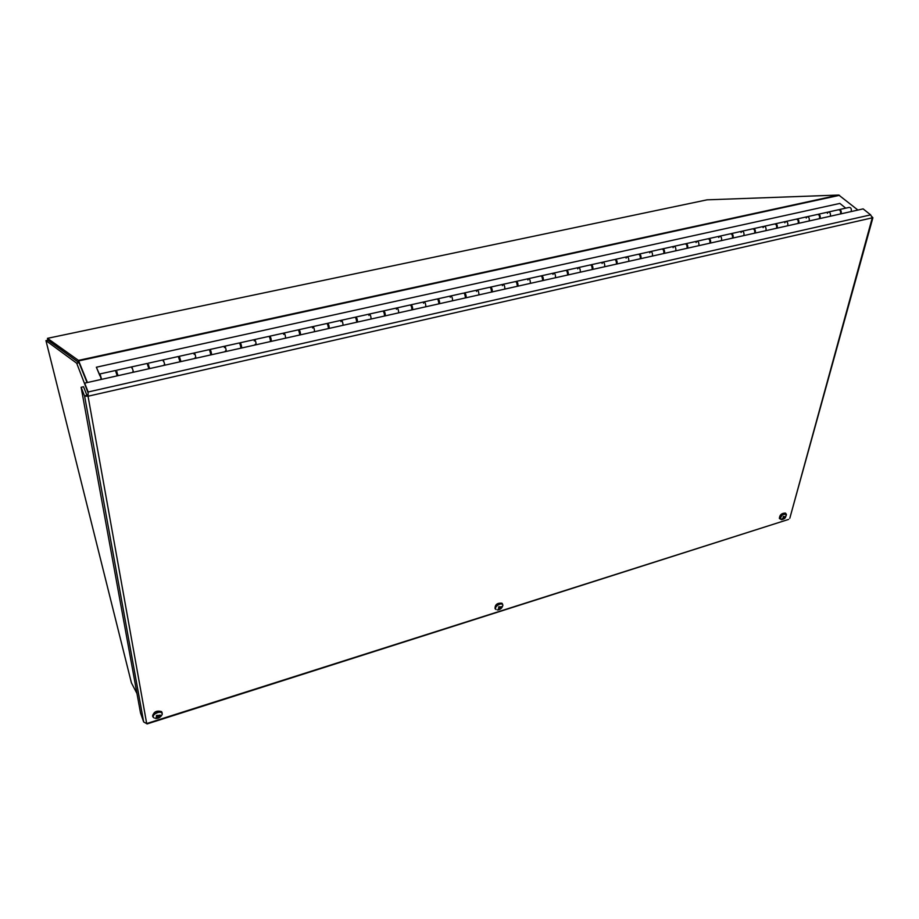 <?xml version="1.0" encoding="UTF-8"?>
<svg xmlns="http://www.w3.org/2000/svg" width="919" height="919" viewBox="0 0 919 919"><rect width="100%" height="100%" fill="white"/><g stroke="black" fill="none" stroke-linecap="round" stroke-linejoin="round"><path stroke-width="1.38" d="M707.102 199.837L838.748 195.046L857.921 210.06M87.42 382.522L78.471 360.397L47.489 338.341L47.765 340.237M87.041 382.603L79.045 362.683L47.96 340.237M88.167 394.171L87.489 394.825L88.052 396.227L88.167 391.976L84.64 383.143L863.136 208.889L870.638 214.862L872.269 217.837L872.889 217.757L872.131 216.838M88.155 392.987L76.691 363.2L45.95 340.616L131.417 682.863L136.977 693.5M147.189 723.896L143.674 721.966L140.515 712.926L81.113 387.278L84.605 396.135L88.052 396.227L146.684 723.552L788.146 519.557M87.018 395.538L83.526 386.738L81.113 387.278M87.489 394.825L84.605 396.135L143.674 721.966M790.064 517.328L872.269 217.837L88.052 396.227M76.691 363.2L79.045 362.683L47.926 340.202L45.95 340.616M156.69 717.406L156.54 718.003L157.976 717.015L159.251 717.555L158.367 715.706L158.723 717.302M159.251 717.555L160.021 716.981L159.228 716.28M159.286 716.579L160.101 715.166M156.425 715.798L157.126 715.269L156.287 715.752L157.333 716.464L156.356 716.831L157.252 716.946L155.943 717.636L156.54 718.003M160.365 715.097L156.287 715.752M154.266 718.026C149.544 715.016 162.215 709.1 162.249 714.293L161.767 712.11C158.953 709.158 150.119 714.58 153.335 717.291L154.266 718.026M152.761 716.269C153.496 711.869 156.437 710.307 161.572 711.593L162.192 712.983M157.976 717.038L157.631 715.832M498.305 608.826L500.361 609.044L499.017 606.839M500.361 609.044L501.177 606.609M501.728 606.701L498.5 607.137L499.247 607.792L498.201 609.343M499.258 606.689L498.58 607.195M499.212 606.609L498.5 607.137M495.996 609.423C493.296 606.793 502.279 601.451 502.877 605.311L502.222 603.634C497.466 603.255 495.192 605.07 495.387 609.067L495.996 609.423M499.775 608.769L499.247 608.056L499.925 608.263M495.054 608.573C494.985 604.587 497.282 602.795 501.946 603.197L502.498 603.99M782.54 518.477L783.505 518.029L784.206 518.741L785.297 516.478M784.677 518.052L783.367 516.857L784.86 518.259L784.206 518.741L781.541 519.672L780.346 519.04C781.288 515.019 783.321 513.595 786.446 514.778L785.331 517.673M785.734 516.501L784.206 517.156L783.792 516.317L782.483 518.936M783.815 516.398L783.195 516.857M783.792 516.317L783.149 516.8M782.85 519.419L779.68 518.753C780.047 515.203 782.08 513.445 785.779 513.48L785.837 513.526M779.737 518.798L779.346 518.385C779.714 514.835 781.747 513.078 785.446 513.101M845.733 208.153L839.863 203.421L96.357 367.221L100.148 375.871M96.357 367.221L99.964 375.917M830.328 216.241C830.776 213.438 830.052 212.048 828.145 212.059C830.052 212.048 830.776 213.438 830.328 216.241M838.932 209.658C840.851 209.658 841.574 211.048 841.103 213.828M809.168 220.974C809.605 218.159 808.881 216.758 806.997 216.769C808.881 216.758 809.605 218.159 809.168 220.974M817.933 214.334C819.817 214.322 820.541 215.724 820.104 218.527M787.721 225.775C788.123 222.949 787.411 221.536 785.561 221.536C787.411 221.536 788.123 222.949 787.721 225.775M796.635 219.078L796.635 219.067C798.496 219.067 799.22 220.48 798.806 223.294M765.964 230.646C766.343 227.809 765.63 226.373 763.815 226.361C765.63 226.373 766.343 227.809 765.964 230.646M775.039 223.88L775.05 223.868C776.888 223.88 777.6 225.293 777.21 228.13M776.773 226.683L776.578 225.649M743.908 235.586C744.264 232.725 743.551 231.289 741.771 231.266C743.551 231.289 744.264 232.725 743.908 235.586M753.132 228.751L753.166 228.739C754.958 228.751 755.671 230.187 755.303 233.035M754.867 231.772L754.579 230.347M721.53 240.594C721.863 237.722 721.151 236.275 719.405 236.24C721.151 236.275 721.863 237.722 721.53 240.594M730.927 233.69L730.961 233.667C732.73 233.702 733.431 235.138 733.098 237.998M732.627 236.895L732.294 235.172M698.842 245.672C699.141 242.788 698.429 241.329 696.717 241.283C698.429 241.329 699.141 242.788 698.842 245.672M708.4 238.71L708.446 238.676C710.169 238.71 710.881 240.169 710.571 243.041M710.077 242.065L709.686 240.077M675.81 250.818C676.085 247.923 675.385 246.453 673.707 246.395C675.385 246.453 676.085 247.923 675.81 250.818M685.54 243.799L685.597 243.753C687.297 243.799 687.998 245.27 687.711 248.164M687.205 247.28L686.757 245.086M652.456 256.056C652.697 253.139 651.996 251.657 650.365 251.588C651.996 251.657 652.697 253.139 652.456 256.056M662.358 248.957L662.427 248.9C664.081 248.969 664.782 250.45 664.529 253.345M663.989 252.564L663.507 250.175M628.757 261.352C628.964 258.434 628.263 256.929 626.666 256.849C628.263 256.929 628.964 258.434 628.757 261.352M638.831 254.195L638.912 254.126C640.532 254.207 641.221 255.7 641.002 258.618M639.934 255.367L640.44 257.906M604.702 266.74C604.874 263.799 604.185 262.294 602.634 262.202C604.185 262.294 604.874 263.799 604.702 266.74M614.972 259.514L615.052 259.434C616.626 259.526 617.327 261.03 617.131 263.96M616.546 263.293L615.983 260.605M580.291 272.208C580.429 269.256 579.751 267.728 578.235 267.624C579.751 267.728 580.429 269.256 580.291 272.208M590.745 264.902L590.848 264.821C592.376 264.913 593.065 266.441 592.904 269.382M592.295 268.796L591.698 265.959M555.513 277.745C555.616 274.781 554.938 273.242 553.468 273.127C554.938 273.242 555.616 274.781 555.513 277.745M566.161 270.381L566.276 270.278C567.758 270.393 568.447 271.921 568.321 274.884M567.678 274.356L567.046 271.392M530.355 283.385C530.435 280.398 529.758 278.848 528.333 278.71C529.758 278.848 530.435 280.398 530.355 283.385M541.211 275.953L541.325 275.826C542.773 275.953 543.451 277.492 543.359 280.467M542.704 279.985L542.038 276.918M504.83 289.094C504.864 286.096 504.198 284.534 502.819 284.385C504.198 284.534 504.864 286.096 504.83 289.094M515.881 281.593L516.007 281.455C517.408 281.593 518.075 283.155 518.017 286.142M517.34 285.694L516.65 282.535M478.902 294.896C478.902 291.886 478.236 290.301 476.904 290.151C478.236 290.301 478.902 291.886 478.902 294.896M490.16 287.337L490.298 287.165C491.654 287.325 492.32 288.899 492.297 291.897M491.596 291.484L490.884 288.244M452.573 300.789C452.527 297.767 451.872 296.171 450.597 295.998C451.872 296.171 452.527 297.767 452.573 300.789M464.049 293.172L464.198 292.977C465.496 293.138 466.163 294.723 466.174 297.745M465.451 297.354L464.715 294.046M425.83 306.774C425.75 303.741 425.106 302.121 423.877 301.937C425.106 302.121 425.75 303.741 425.83 306.774M437.536 299.089L437.685 298.859C438.937 299.043 439.592 300.651 439.65 303.684M438.903 303.293L438.145 299.962M398.674 312.851C398.559 309.806 397.904 308.175 396.732 307.968C397.904 308.175 398.559 309.806 398.674 312.851M410.598 305.119L410.77 304.844C411.965 305.051 412.62 306.67 412.711 309.714M411.942 309.324L411.344 305.97M371.081 319.031C370.92 315.964 370.288 314.321 369.162 314.091C370.288 314.321 370.92 315.964 371.081 319.031M383.246 311.242L383.418 310.932C384.567 311.139 385.21 312.782 385.348 315.837M384.544 315.424L383.981 312.058M343.051 325.303C342.856 322.224 342.224 320.559 341.156 320.317C342.224 320.559 342.856 322.224 343.051 325.303M355.469 317.48L355.642 317.101C356.733 317.331 357.365 318.985 357.548 322.064M356.721 321.604L355.963 318.33M314.574 331.679C314.332 328.577 313.701 326.9 312.701 326.647C313.701 326.9 314.332 328.577 314.574 331.679M327.244 323.833L327.417 323.373C328.451 323.626 329.071 325.292 329.301 328.382M328.439 327.853L327.704 324.694M285.637 338.158C285.338 335.044 284.718 333.344 283.776 333.08C284.718 333.344 285.338 335.044 285.637 338.158M298.572 330.323L298.732 329.76C299.709 330.013 300.329 331.702 300.593 334.803M299.709 334.16L298.997 331.208M256.217 344.74C255.873 341.615 255.264 339.904 254.391 339.616C255.264 339.904 255.873 341.615 256.217 344.74M269.439 336.94L269.589 336.239C270.496 336.515 271.105 338.215 271.427 341.34M270.565 340.65L269.864 337.721M226.315 351.437C225.925 348.29 225.327 346.566 224.512 346.256C225.327 346.566 225.925 348.29 226.315 351.437M239.848 343.729L239.962 342.821C240.801 343.12 241.41 344.832 241.777 347.968M240.973 347.267L240.25 344.315M195.919 358.238C195.471 355.079 194.885 353.333 194.139 353.011C194.885 353.333 195.471 355.079 195.919 358.238M209.785 350.748L209.842 349.519C210.623 349.829 211.221 351.563 211.634 354.723M210.876 353.999L210.152 351.024M165.006 365.153L163.26 359.869L165.006 365.153M179.262 357.893L179.228 356.319L180.997 361.581M180.342 361.73L179.986 361.006M180.296 360.834L179.55 357.836M133.577 372.195L131.854 366.853L133.577 372.195M148.177 364.82L149.831 368.553M149.257 368.68L148.878 367.864M149.188 367.795L148.43 364.763M116.575 371.862L118.149 375.641M851.189 211.565C851.672 208.785 850.948 207.407 849.007 207.43L839.575 209.521M117.655 375.756L117.299 374.918M117.563 374.86L116.782 371.816M101.17 379.444L99.918 373.953L101.618 379.34M100.527 375.515L101.274 378.766L100.527 375.515M133.048 372.31L132.818 371.713M131.922 368.174L131.854 366.853L116.587 370.242M117.184 375.86L115.484 370.495L100.068 373.918M164.398 365.291L164.156 364.705M163.283 361.201L163.26 359.869L148.281 363.2M148.889 368.76L147.155 363.453L132.026 366.819M195.23 358.387L194.977 357.813M194.116 354.332L194.139 353.011L179.435 356.273M180.067 361.787L178.297 356.526L163.456 359.823M225.546 351.609L225.293 351.035M224.443 347.577L224.512 346.256L210.083 349.461M210.727 354.918C210.302 351.77 209.716 350.036 208.935 349.714L194.357 352.953M255.367 344.935L255.114 344.361M254.276 340.938L254.391 339.616L240.215 342.764M240.881 348.175C240.514 345.039 239.905 343.315 239.066 343.017L224.753 346.199M283.638 334.401L283.776 333.08L269.864 336.17M270.542 341.535C270.22 338.41 269.612 336.71 268.704 336.434L254.655 339.548M312.517 327.968L312.701 326.647L299.031 329.691M299.732 334.998C299.456 331.897 298.836 330.208 297.859 329.944L284.074 333.011M340.938 321.639L341.156 320.317L327.738 323.304M328.439 328.577C328.221 325.487 327.589 323.81 326.555 323.568L313.011 326.578M368.91 315.412L369.162 314.091L355.986 317.032M356.698 322.247C356.526 319.169 355.883 317.514 354.803 317.296L341.489 320.249M396.434 309.278L396.732 307.968L383.786 310.852M384.521 316.021C384.383 312.965 383.74 311.323 382.591 311.116L369.518 314.022M423.544 303.247L423.877 301.937L411.149 304.763M411.896 309.898C411.804 306.843 411.149 305.223 409.954 305.028L397.111 307.888M450.23 297.308L450.597 295.998L438.099 298.778M438.845 303.867C438.788 300.835 438.145 299.226 436.881 299.043L424.268 301.846M476.513 291.449L476.904 290.151L464.623 292.874M465.393 297.917C465.37 294.907 464.715 293.31 463.406 293.15L451.011 295.907M502.394 285.694L502.819 284.385L490.746 287.073M491.516 292.07C491.539 289.071 490.872 287.498 489.517 287.337L477.34 290.048M527.874 280.019L528.333 278.71L516.467 281.352M517.259 286.314C517.317 283.328 516.639 281.765 515.237 281.628L503.267 284.281M552.985 274.425L553.468 273.127L541.808 275.723M542.601 280.64C542.692 277.664 542.015 276.114 540.579 275.987L528.804 278.606M577.718 268.922L578.235 267.624L566.759 270.175M567.574 275.045C567.701 272.093 567.023 270.554 565.53 270.45L553.95 273.023M602.094 263.489L602.634 262.202L591.354 264.706M592.169 269.543C592.33 266.602 591.641 265.074 590.113 264.982L578.729 267.509M626.103 258.147L626.666 256.849L615.581 259.319M616.408 264.121C616.603 261.191 615.914 259.686 614.34 259.595L603.151 262.087M649.767 252.874L650.365 251.588L639.452 254.012M640.29 258.779C640.509 255.861 639.819 254.368 638.2 254.287L627.206 256.734M673.087 247.682L673.707 246.395L662.978 248.785M663.828 253.506C664.081 250.6 663.38 249.118 661.726 249.06L650.905 251.461M696.074 242.57L696.717 241.283L686.16 243.627M687.021 248.314C687.309 245.43 686.596 243.96 684.908 243.903L674.27 246.269M718.738 237.516L719.405 236.24L709.02 238.549M709.882 243.202C710.192 240.318 709.491 238.871 707.768 238.825L697.291 241.157M741.082 232.541L741.771 231.266L731.547 233.541M732.42 238.147C732.765 235.287 732.052 233.851 730.295 233.817L719.991 236.114M763.103 227.636L763.815 226.361L753.764 228.601M754.648 233.173C755.016 230.336 754.292 228.9 752.5 228.877L742.368 231.14M784.826 222.8L785.561 221.536L775.67 223.731M776.555 228.28C776.946 225.442 776.233 224.018 774.407 224.018L764.424 226.235M806.25 218.033L806.997 216.769L797.267 218.929M798.163 223.443C798.577 220.617 797.853 219.204 795.992 219.216L786.182 221.399M827.376 213.334L828.145 212.059L818.565 214.196M819.461 218.665C819.909 215.862 819.185 214.46 817.29 214.483L807.64 216.62M840.483 213.966C840.942 211.175 840.219 209.785 838.3 209.808L828.789 211.921M100.47 375.538L101.205 378.525L100.47 375.538M839.495 195.322L78.735 360.891L79.068 362.741M78.471 360.397L838.748 195.046M707.285 199.791L47.489 338.341M88.167 391.976L870.638 214.862M162.261 714.235L161.572 711.593M157.264 716.406L156.988 715.35M157.505 717.498L157.229 716.831M159.182 716.74L158.803 715.958M502.854 604.989L501.946 603.197M500.154 608.723L499.362 607.126M499.718 607.413L499.178 606.735M500.602 608.309L499.959 607.493L500.602 608.309M786.273 514.158L785.779 513.48L786.446 514.778L784.837 518.224M783.7 517.42L783.252 516.8M147.04 723.942L788.628 519.407M789.8 518.282L872.889 217.769M155.495 718.451C158.562 718.601 160.814 717.211 162.249 714.293M157.333 716.464L157.057 715.304M159.159 716.797L158.757 715.97M497.328 609.963C500.223 609.791 502.073 608.24 502.877 605.311M500.131 608.7L499.293 607.022M117.046 374.975L117.804 374.814M148.775 367.887L149.475 367.726M179.975 360.914L180.618 360.765M210.646 354.056L211.244 353.918M116.276 371.931L117.023 371.758M148.016 364.854L148.706 364.705M179.216 357.905L179.86 357.767M209.911 351.069L210.508 350.943"/></g></svg>
